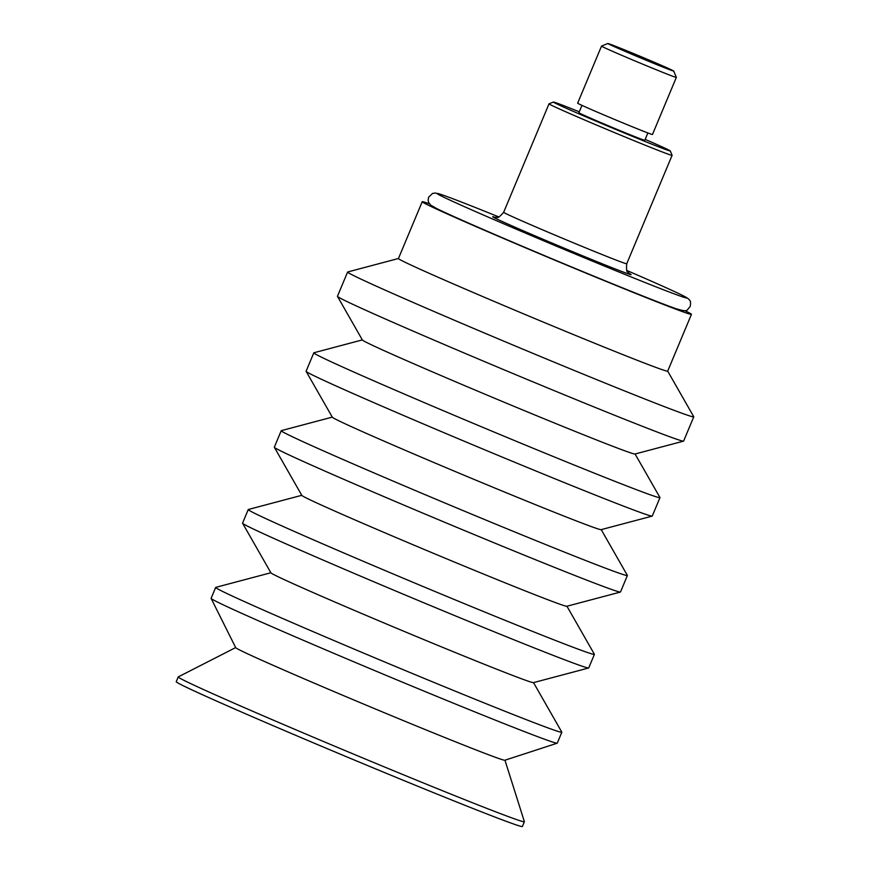 <?xml version="1.0" encoding="UTF-8"?>
<svg xmlns="http://www.w3.org/2000/svg" width="870" height="870" viewBox="0 0 870 870"><rect width="100%" height="100%" fill="white"/><g stroke="black" fill="none" stroke-linecap="round" stroke-linejoin="round"><path stroke-width="1.3" d="M684.897 310.655A145.921 2.751 -157.3 0 1 691.443 314.342A145.921 2.751 -157.3 0 1 555.767 260.565A145.921 2.751 -157.3 0 1 422.211 201.72A145.921 2.751 -157.3 0 1 429.432 203.797M677.817 309.318A135.502 2.556 -157.3 0 1 676.099 308.73A135.502 2.556 -157.3 0 1 585.814 272.843A135.502 2.556 -157.3 0 1 436.979 208.702A135.502 2.556 -157.3 0 1 435.228 207.821M235.672 647.574L178.274 676.893A187.615 3.534 22.7 0 0 178.23 676.936L176.24 681.699A187.615 3.534 22.7 0 0 363.932 764.034A187.615 3.534 22.7 0 0 522.391 826.5L524.382 821.737A187.615 3.534 22.7 0 0 524.382 821.671L504.959 760.217M178.23 676.936A187.615 3.534 22.7 0 0 365.922 759.271A187.615 3.534 22.7 0 0 524.382 821.737M270.875 572.754L215.76 587.37A187.615 3.534 22.7 0 0 215.673 587.435L211.105 598.332A187.615 3.534 22.7 0 0 211.116 598.419L235.705 647.65A145.921 2.751 22.7 0 0 381.68 711.616A145.921 2.751 22.7 0 0 504.883 760.239L557.202 743.187A187.615 3.534 22.7 0 0 557.268 743.132L561.824 732.236A187.615 3.534 22.7 0 0 561.813 732.127L533.517 682.613M211.116 598.419A187.615 3.534 22.7 0 0 398.797 680.655A187.615 3.534 22.7 0 0 557.202 743.187M215.673 587.435A187.615 3.534 22.7 0 0 403.365 669.759A187.615 3.534 22.7 0 0 561.824 732.236M301.792 495.313L248.331 509.494A187.615 3.534 22.7 0 0 248.244 509.548L242.567 523.131A187.615 3.534 22.7 0 0 242.589 523.24L270.929 572.841A142.299 2.686 22.7 0 0 413.283 635.209A142.299 2.686 22.7 0 0 533.408 682.645L588.642 667.997A187.615 3.534 22.7 0 0 588.718 667.932L594.406 654.349A187.615 3.534 22.7 0 0 594.384 654.251L566.946 606.227M242.589 523.24A187.615 3.534 22.7 0 0 430.258 605.466A187.615 3.534 22.7 0 0 588.642 667.997M248.244 509.548A187.615 3.534 22.7 0 0 435.935 591.883A187.615 3.534 22.7 0 0 594.406 654.349M332.275 417.121L281.315 430.639A187.615 3.534 22.7 0 0 281.228 430.693L274.333 447.191A187.615 3.534 22.7 0 0 274.354 447.3L301.846 495.411A143.67 2.708 22.7 0 0 445.56 558.377A143.67 2.708 22.7 0 0 566.848 606.26L620.408 592.057A187.615 3.534 22.7 0 0 620.495 591.991L627.39 575.494A187.615 3.534 22.7 0 0 627.368 575.396L601.213 529.623M274.354 447.3A187.615 3.534 22.7 0 0 462.024 529.525A187.615 3.534 22.7 0 0 620.408 592.057M281.228 430.693A187.615 3.534 22.7 0 0 468.919 513.028A187.615 3.534 22.7 0 0 627.39 575.494M362.344 339.909L313.896 352.763A187.615 3.534 22.7 0 0 313.809 352.818L306.099 371.251A187.615 3.534 22.7 0 0 306.12 371.359L332.329 417.219A145.725 2.751 22.7 0 0 478.098 481.088A145.725 2.751 22.7 0 0 601.116 529.656L652.174 516.117A187.615 3.534 22.7 0 0 652.261 516.051L659.971 497.618A187.615 3.534 22.7 0 0 659.949 497.52L635.078 453.999M306.12 371.359A187.615 3.534 22.7 0 0 493.79 453.585A187.615 3.534 22.7 0 0 652.174 516.117M313.809 352.818A187.615 3.534 22.7 0 0 501.501 435.152A187.615 3.534 22.7 0 0 659.971 497.618M398.46 258.499L347.695 271.973A187.615 3.534 22.7 0 0 347.608 272.027L337.462 296.278A187.615 3.534 22.7 0 0 337.473 296.387L362.398 340.007A147.769 2.784 22.7 0 0 510.222 404.767A147.769 2.784 22.7 0 0 634.969 454.02L683.526 441.144A187.615 3.534 22.7 0 0 683.613 441.09L693.76 416.828A187.615 3.534 22.7 0 0 693.749 416.73L667.692 371.131M337.473 296.387A187.615 3.534 22.7 0 0 525.154 378.613A187.615 3.534 22.7 0 0 683.526 441.144M347.608 272.027A187.615 3.534 22.7 0 0 535.3 354.351A187.615 3.534 22.7 0 0 693.76 416.828M422.211 201.72L398.438 258.531A145.921 2.751 22.7 0 0 544.424 322.563A145.921 2.751 22.7 0 0 667.682 371.153L691.443 314.342M623.964 50.34L658.101 64.532L623.964 50.34M648.433 61.194A35.714 0.674 -157.3 0 1 607.858 43.5A35.714 0.674 -157.3 0 1 633.153 53.385A35.714 0.674 -157.3 0 1 673.739 71.057A35.714 0.674 -157.3 0 1 648.433 61.194M647.606 66.196A40.553 0.761 -157.3 0 1 601.507 46.11A40.553 0.761 -157.3 0 1 601.518 46.099L577.647 103.171A40.553 0.761 -157.3 0 0 623.736 123.257A40.553 0.761 -157.3 0 0 652.478 134.469L676.338 77.408A40.553 0.761 -157.3 0 1 647.606 66.196M673.739 71.057L676.338 77.397A40.553 0.761 -157.3 0 1 676.338 77.408M647.867 132.936L644.79 140.287A35.714 0.674 -157.3 0 1 619.483 130.413A35.714 0.674 -157.3 0 1 578.898 112.73L581.976 105.368M645.17 139.385A63.369 1.196 -157.3 0 1 670.302 150.945A63.369 1.196 -157.3 0 1 625.399 133.436A63.369 1.196 -157.3 0 1 553.396 102.04A63.369 1.196 -157.3 0 1 579.279 111.817M670.302 150.945L672.097 155.306A66.707 1.261 -157.3 0 1 672.097 155.328A66.707 1.261 -157.3 0 1 624.823 136.884A66.707 1.261 -157.3 0 1 549.013 103.845A66.707 1.261 -157.3 0 1 549.035 103.824L553.396 102.04M626.868 270.494A135.502 2.556 -157.3 0 1 681.819 295.05A135.502 2.556 -157.3 0 1 590.958 260.532A135.502 2.556 -157.3 0 1 440.372 195.522A135.502 2.556 -157.3 0 1 442.699 195.021A135.502 2.556 -157.3 0 1 498.771 216.913M672.097 155.328L626.726 263.773A66.707 1.261 -157.3 0 1 579.463 245.318A66.707 1.261 -157.3 0 1 505.329 213.313A66.707 1.261 -157.3 0 1 503.654 212.291L549.013 103.845M629.336 273.539A75.048 1.414 -157.3 0 1 578.028 253.92A75.048 1.414 -157.3 0 1 494.628 217.913A75.048 1.414 -157.3 0 1 494.878 217.282M607.858 43.5L601.518 46.099M626.726 263.773C626.291 269.395 626.639 272.136 627.759 271.973L629.619 273.724M494.541 217.217L497.064 217.315C497.738 218.239 499.935 216.565 503.654 212.291M436.979 208.702L430.672 205.113L428.747 202.634L428.127 200.274L428.616 197.196L432.553 193.434L435.174 193.02L440.981 194.434M676.099 308.73C688.659 312.33 685.886 310.884 690.182 306.555C690.649 301.944 692.466 300.183 681.819 295.05M442.699 195.021L441.416 194.575"/></g></svg>
